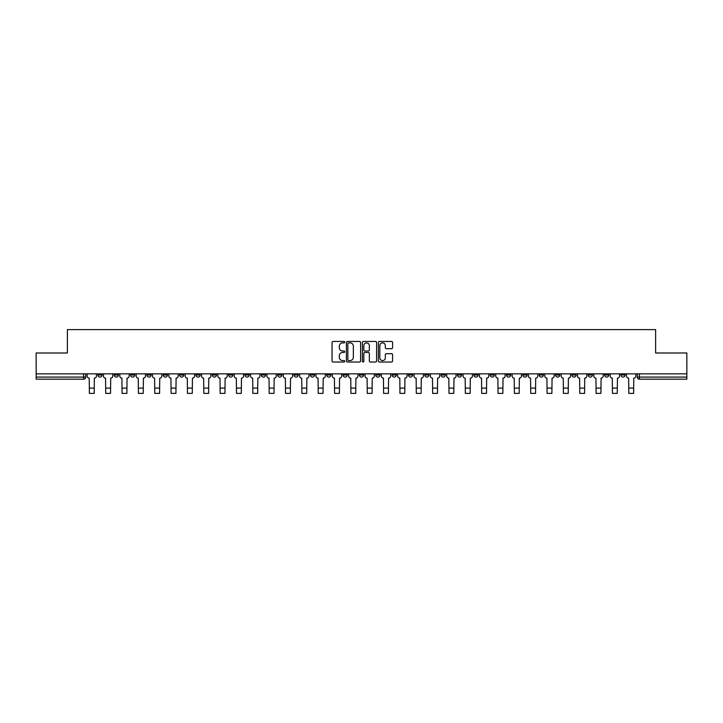 <?xml version="1.0" encoding="UTF-8"?>
<svg xmlns="http://www.w3.org/2000/svg" width="723" height="723" viewBox="0 0 723 723"><rect width="100%" height="100%" fill="white"/><g stroke="black" fill="none" stroke-linecap="round" stroke-linejoin="round"><path stroke-width="1.08" d="M344.735 342.16A0.723 0.723 0 0 0 344.012 341.446L333.086 341.446A1.03 1.03 0 0 0 332.056 342.476L332.056 360.985A1.03 1.03 0 0 0 333.086 362.015L344.012 362.015A0.723 0.723 0 0 0 344.735 361.292A0.723 0.723 0 0 0 344.012 360.578L342.603 360.578A3.29 3.29 0 0 1 339.313 357.279L339.313 355.743A3.29 3.29 0 0 1 342.603 352.453L344.012 352.453A0.723 0.723 0 0 0 344.735 351.73A0.723 0.723 0 0 0 344.012 351.007L342.603 351.007A3.29 3.29 0 0 1 339.313 347.718L339.313 346.172A3.29 3.29 0 0 1 342.603 342.883L344.012 342.883A0.723 0.723 0 0 0 344.735 342.16M539.213 374.993L539.213 373.836L539.213 374.993A2.097 2.097 0 0 0 541.31 377.09A2.097 2.097 0 0 1 539.213 374.993L543.407 374.993A2.097 2.097 0 0 1 541.31 377.09M506.516 373.836L506.516 374.993L510.709 374.993A2.097 2.097 0 0 1 508.612 377.09A2.097 2.097 0 0 1 506.516 374.993L506.516 373.836M490.176 374.993L490.176 373.836L490.176 374.993A2.097 2.097 0 0 0 492.273 377.09A2.097 2.097 0 0 1 490.176 374.993L494.36 374.993A2.097 2.097 0 0 1 492.273 377.09A2.097 2.097 0 0 0 494.36 374.993A2.097 2.097 0 0 1 492.273 377.09M473.827 374.993L473.827 373.836L473.827 374.993A2.097 2.097 0 0 0 475.924 377.09A2.097 2.097 0 0 1 473.827 374.993L478.02 374.993A2.097 2.097 0 0 1 475.924 377.09A2.097 2.097 0 0 0 478.02 374.993A2.097 2.097 0 0 1 475.924 377.09M424.79 374.993L424.79 373.836L424.79 374.993A2.097 2.097 0 0 0 426.886 377.09A2.097 2.097 0 0 1 424.79 374.993L428.983 374.993A2.097 2.097 0 0 1 426.886 377.09M408.441 373.836L408.441 374.993L412.634 374.993A2.097 2.097 0 0 1 410.537 377.09A2.097 2.097 0 0 1 408.441 374.993L408.441 373.836M392.101 373.836L392.101 374.993L396.285 374.993A2.097 2.097 0 0 1 394.189 377.09A2.097 2.097 0 0 1 392.101 374.993L392.101 373.836M375.752 373.836L375.752 374.993L379.946 374.993A2.097 2.097 0 0 1 377.849 377.09A2.097 2.097 0 0 1 375.752 374.993L375.752 373.836M359.403 374.993L359.403 373.836L359.403 374.993A2.097 2.097 0 0 0 361.5 377.09A2.097 2.097 0 0 1 359.403 374.993L363.597 374.993A2.097 2.097 0 0 1 361.5 377.09M326.715 373.836L326.715 374.993L330.899 374.993A2.097 2.097 0 0 1 328.811 377.09A2.097 2.097 0 0 1 326.715 374.993L326.715 373.836M310.366 374.993L310.366 373.836L310.366 374.993A2.097 2.097 0 0 0 312.463 377.09A2.097 2.097 0 0 1 310.366 374.993L314.559 374.993A2.097 2.097 0 0 1 312.463 377.09M130.556 373.836L130.556 374.993L134.749 374.993A2.097 2.097 0 0 1 132.652 377.09A2.097 2.097 0 0 1 130.556 374.993L130.556 373.836M391.559 348.694A1.03 1.03 0 0 0 392.589 347.664L392.589 342.476A1.03 1.03 0 0 0 391.559 341.446L379.421 341.446A1.03 1.03 0 0 0 378.391 342.476L378.391 360.985A1.03 1.03 0 0 0 379.421 362.015L391.559 362.015A1.03 1.03 0 0 0 392.589 360.985L392.589 354.713A1.03 1.03 0 0 0 391.559 353.683L386.362 353.683A1.03 1.03 0 0 0 385.332 354.713L385.332 357.822A2.747 2.747 0 0 1 382.584 360.578A2.747 2.747 0 0 1 379.837 357.822L379.837 345.639A2.747 2.747 0 0 1 382.584 342.883A2.747 2.747 0 0 1 385.332 345.639L385.332 347.664A1.03 1.03 0 0 0 386.362 348.694L391.559 348.694M36.15 373.836L36.15 352.987L67.375 352.987L67.375 329.616L655.625 329.616L655.625 352.987L686.85 352.987L686.85 373.836L36.15 373.836L36.15 377.09L85.712 377.09L85.712 373.836L85.712 377.09A2.097 2.097 0 0 1 83.615 379.186L36.15 379.186L36.15 377.09M360.596 342.476A1.03 1.03 0 0 0 359.575 341.446L347.438 341.446A1.03 1.03 0 0 0 346.407 342.476L346.407 360.985A1.03 1.03 0 0 0 347.438 362.015L359.575 362.015A1.03 1.03 0 0 0 360.596 360.985L360.596 342.476M363.425 341.446L375.562 341.446A1.03 1.03 0 0 1 376.593 342.476L376.593 360.985A1.03 1.03 0 0 1 375.562 362.015L370.375 362.015A1.03 1.03 0 0 1 369.345 360.985L369.345 353.475A1.03 1.03 0 0 0 368.314 352.453L364.871 352.453A1.03 1.03 0 0 0 363.841 353.475L363.841 361.292A0.723 0.723 0 0 1 363.118 362.015A0.723 0.723 0 0 1 362.404 361.292L362.404 342.476A1.03 1.03 0 0 1 363.425 341.446M637.288 373.836L637.288 377.09L686.85 377.09L686.85 379.186L639.385 379.186A2.097 2.097 0 0 1 637.288 377.09A2.097 2.097 0 0 0 639.385 379.186L639.385 373.836M686.85 373.836L686.85 377.09M625.133 373.836L625.133 374.993A2.097 2.097 0 0 1 623.036 377.09A2.097 2.097 0 0 1 620.94 374.993L625.133 374.993M620.94 373.836L620.94 374.993M608.784 373.836L608.784 374.993A2.097 2.097 0 0 1 606.687 377.09A2.097 2.097 0 0 1 604.6 374.993L608.784 374.993A2.097 2.097 0 0 1 606.687 377.09A2.097 2.097 0 0 0 608.784 374.993M604.6 373.836L604.6 374.993M592.444 373.836L592.444 374.993A2.097 2.097 0 0 1 590.348 377.09A2.097 2.097 0 0 1 588.251 374.993A2.097 2.097 0 0 0 590.348 377.09M588.251 373.836L588.251 374.993L592.444 374.993M576.095 373.836L576.095 374.993A2.097 2.097 0 0 1 573.999 377.09A2.097 2.097 0 0 1 571.902 374.993L576.095 374.993M571.902 373.836L571.902 374.993M559.747 373.836L559.747 374.993A2.097 2.097 0 0 1 557.65 377.09A2.097 2.097 0 0 1 555.553 374.993A2.097 2.097 0 0 0 557.65 377.09M555.553 373.836L555.553 374.993L559.747 374.993M543.407 373.836L543.407 374.993M527.058 373.836L527.058 374.993A2.097 2.097 0 0 1 524.961 377.09A2.097 2.097 0 0 1 522.865 374.993L527.058 374.993A2.097 2.097 0 0 1 524.961 377.09A2.097 2.097 0 0 0 527.058 374.993L527.058 373.836M522.865 373.836L522.865 374.993M510.709 373.836L510.709 374.993A2.097 2.097 0 0 1 508.612 377.09A2.097 2.097 0 0 0 510.709 374.993L510.709 373.836M494.36 373.836L494.36 374.993L494.36 373.836M478.02 373.836L478.02 374.993M461.672 373.836L461.672 374.993A2.097 2.097 0 0 1 459.575 377.09A2.097 2.097 0 0 1 457.478 374.993L461.672 374.993A2.097 2.097 0 0 1 459.575 377.09A2.097 2.097 0 0 0 461.672 374.993M457.478 373.836L457.478 374.993M445.323 373.836L445.323 374.993A2.097 2.097 0 0 1 443.226 377.09A2.097 2.097 0 0 1 441.138 374.993A2.097 2.097 0 0 0 443.226 377.09A2.097 2.097 0 0 0 445.323 374.993A2.097 2.097 0 0 1 443.226 377.09M441.138 373.836L441.138 374.993L445.323 374.993M428.983 373.836L428.983 374.993L428.983 373.836M412.634 373.836L412.634 374.993L412.634 373.836M396.285 373.836L396.285 374.993A2.097 2.097 0 0 1 394.189 377.09A2.097 2.097 0 0 0 396.285 374.993L396.285 373.836M379.946 373.836L379.946 374.993L379.946 373.836M363.597 373.836L363.597 374.993L363.597 373.836M347.248 373.836L347.248 374.993A2.097 2.097 0 0 1 345.151 377.09A2.097 2.097 0 0 1 343.054 374.993A2.097 2.097 0 0 0 345.151 377.09A2.097 2.097 0 0 0 347.248 374.993A2.097 2.097 0 0 1 345.151 377.09M343.054 373.836L343.054 374.993L347.248 374.993M330.899 373.836L330.899 374.993A2.097 2.097 0 0 1 328.811 377.09A2.097 2.097 0 0 0 330.899 374.993L330.899 373.836M314.559 373.836L314.559 374.993M298.21 373.836L298.21 374.993A2.097 2.097 0 0 1 296.114 377.09A2.097 2.097 0 0 1 294.017 374.993L298.21 374.993M294.017 373.836L294.017 374.993M281.862 373.836L281.862 374.993A2.097 2.097 0 0 1 279.774 377.09A2.097 2.097 0 0 1 277.677 374.993L281.862 374.993M277.677 373.836L277.677 374.993M265.522 373.836L265.522 374.993A2.097 2.097 0 0 1 263.425 377.09A2.097 2.097 0 0 1 261.328 374.993L265.522 374.993M261.328 373.836L261.328 374.993M249.173 373.836L249.173 374.993A2.097 2.097 0 0 1 247.076 377.09A2.097 2.097 0 0 1 244.98 374.993L249.173 374.993L249.173 373.836M244.98 373.836L244.98 374.993M232.824 373.836L232.824 374.993A2.097 2.097 0 0 1 230.727 377.09A2.097 2.097 0 0 1 228.64 374.993L232.824 374.993M228.64 373.836L228.64 374.993M216.484 373.836L216.484 374.993A2.097 2.097 0 0 1 214.388 377.09A2.097 2.097 0 0 1 212.291 374.993L216.484 374.993M212.291 373.836L212.291 374.993M200.135 373.836L200.135 374.993A2.097 2.097 0 0 1 198.039 377.09A2.097 2.097 0 0 1 195.942 374.993L200.135 374.993M195.942 373.836L195.942 374.993M183.787 373.836L183.787 374.993A2.097 2.097 0 0 1 181.69 377.09A2.097 2.097 0 0 1 179.593 374.993L183.787 374.993M179.593 373.836L179.593 374.993M167.447 373.836L167.447 374.993A2.097 2.097 0 0 1 165.35 377.09A2.097 2.097 0 0 1 163.253 374.993A2.097 2.097 0 0 0 165.35 377.09M163.253 373.836L163.253 374.993L167.447 374.993M151.098 373.836L151.098 374.993A2.097 2.097 0 0 1 149.001 377.09A2.097 2.097 0 0 1 146.905 374.993L151.098 374.993M146.905 373.836L146.905 374.993M134.749 373.836L134.749 374.993A2.097 2.097 0 0 1 132.652 377.09A2.097 2.097 0 0 0 134.749 374.993M118.4 373.836L118.4 374.993A2.097 2.097 0 0 1 116.313 377.09A2.097 2.097 0 0 1 114.216 374.993A2.097 2.097 0 0 0 116.313 377.09A2.097 2.097 0 0 0 118.4 374.993A2.097 2.097 0 0 1 116.313 377.09M114.216 373.836L114.216 374.993L118.4 374.993M102.06 373.836L102.06 374.993A2.097 2.097 0 0 1 99.964 377.09A2.097 2.097 0 0 1 97.867 374.993L102.06 374.993L102.06 373.836M97.867 373.836L97.867 374.993M83.615 379.186A2.097 2.097 0 0 0 85.712 377.09A2.097 2.097 0 0 1 83.615 379.186L83.615 373.836M348.567 342.883A0.723 0.723 0 0 0 347.844 343.606L347.844 359.855A0.723 0.723 0 0 0 348.567 360.578L350.059 360.578A3.29 3.29 0 0 0 353.348 357.279L353.348 346.172A3.29 3.29 0 0 0 350.059 342.883L348.567 342.883M369.345 345.684A2.747 2.747 0 0 0 366.588 342.937A2.747 2.747 0 0 0 363.841 345.684L363.841 349.977A1.03 1.03 0 0 0 364.871 351.007L368.314 351.007A1.03 1.03 0 0 0 369.345 349.977L369.345 345.684M87.131 373.836L87.131 376.041A2.097 2.097 139.8 0 0 89.218 378.138L89.381 393.384L94.198 393.384L94.361 378.138A2.097 2.097 139.8 0 0 96.448 376.041L96.448 373.836M89.381 393.384L94.198 393.384L89.381 393.384M103.47 373.836L103.47 376.041A2.097 2.097 139.8 0 0 105.567 378.138L105.73 393.384L110.547 393.384L110.7 378.138A2.097 2.097 139.8 0 0 112.797 376.041L112.797 373.836M105.73 393.384L110.547 393.384L105.73 393.384M119.819 373.836L119.819 376.041A2.097 2.097 139.8 0 0 121.916 378.138L122.07 393.384L126.896 393.384L127.049 378.138A2.097 2.097 139.8 0 0 129.146 376.041L129.146 373.836M122.07 393.384L126.896 393.384L122.07 393.384M136.168 373.836L136.168 376.041A2.097 2.097 139.8 0 0 138.265 378.138L138.418 393.384L143.235 393.384L143.398 378.138A2.097 2.097 139.8 0 0 145.495 376.041L145.495 373.836M138.418 393.384L143.235 393.384L138.418 393.384M152.508 373.836L152.508 376.041A2.097 2.097 139.8 0 0 154.605 378.138L154.767 393.384L159.584 393.384L159.738 378.138A2.097 2.097 139.8 0 0 161.835 376.041L161.835 373.836M154.767 393.384L159.584 393.384L154.767 393.384M168.857 373.836L168.857 376.041A2.097 2.097 139.8 0 0 170.953 378.138L171.107 393.384L175.933 393.384L176.087 378.138A2.097 2.097 139.8 0 0 178.183 376.041L178.183 373.836M171.107 393.384L175.933 393.384L171.107 393.384M185.205 373.836L185.205 376.041A2.097 2.097 139.8 0 0 187.302 378.138L187.456 393.384L192.273 393.384L192.435 378.138A2.097 2.097 139.8 0 0 194.532 376.041L194.532 373.836M187.456 393.384L192.273 393.384L187.456 393.384M201.545 373.836L201.545 376.041A2.097 2.097 139.8 0 0 203.642 378.138L203.805 393.384L208.622 393.384L208.775 378.138A2.097 2.097 139.8 0 0 210.872 376.041L210.872 373.836M203.805 393.384L208.622 393.384L203.805 393.384M217.894 373.836L217.894 376.041A2.097 2.097 139.8 0 0 219.991 378.138L220.144 393.384L224.97 393.384L225.124 378.138A2.097 2.097 139.8 0 0 227.221 376.041L227.221 373.836M220.144 393.384L224.97 393.384L220.144 393.384M234.243 373.836L234.243 376.041A2.097 2.097 139.8 0 0 236.34 378.138L236.493 393.384L241.31 393.384L241.473 378.138A2.097 2.097 139.8 0 0 243.57 376.041L243.57 373.836M236.493 393.384L241.31 393.384L236.493 393.384M250.592 373.836L250.592 376.041A2.097 2.097 139.8 0 0 252.679 378.138L252.842 393.384L257.659 393.384L257.822 378.138A2.097 2.097 139.8 0 0 259.909 376.041L259.909 373.836M252.842 393.384L257.659 393.384L252.842 393.384M266.932 373.836L266.932 376.041A2.097 2.097 139.8 0 0 269.028 378.138L269.191 393.384L274.008 393.384L274.162 378.138A2.097 2.097 139.8 0 0 276.258 376.041L276.258 373.836M269.191 393.384L274.008 393.384L269.191 393.384M283.28 373.836L283.28 376.041A2.097 2.097 139.8 0 0 285.377 378.138L285.531 393.384L290.357 393.384L290.51 378.138A2.097 2.097 139.8 0 0 292.607 376.041L292.607 373.836M285.531 393.384L290.357 393.384L285.531 393.384M299.629 373.836L299.629 376.041A2.097 2.097 139.8 0 0 301.726 378.138L301.88 393.384L306.697 393.384L306.859 378.138A2.097 2.097 139.8 0 0 308.956 376.041L308.956 373.836M301.88 393.384L306.697 393.384L301.88 393.384M315.969 373.836L315.969 376.041A2.097 2.097 139.8 0 0 318.066 378.138L318.228 393.384L323.045 393.384L323.199 378.138A2.097 2.097 139.8 0 0 325.296 376.041L325.296 373.836M318.228 393.384L323.045 393.384L318.228 393.384M332.318 373.836L332.318 376.041A2.097 2.097 139.8 0 0 334.415 378.138L334.568 393.384L339.394 393.384L339.548 378.138A2.097 2.097 139.8 0 0 341.645 376.041L341.645 373.836M334.568 393.384L339.394 393.384L334.568 393.384M348.667 373.836L348.667 376.041A2.097 2.097 139.8 0 0 350.763 378.138L350.917 393.384L355.734 393.384L355.897 378.138A2.097 2.097 139.8 0 0 357.993 376.041L357.993 373.836M350.917 393.384L355.734 393.384L350.917 393.384M365.007 373.836L365.007 376.041A2.097 2.097 139.8 0 0 367.103 378.138L367.266 393.384L372.083 393.384L372.237 378.138A2.097 2.097 139.8 0 0 374.333 376.041L374.333 373.836M367.266 393.384L372.083 393.384L367.266 393.384M381.355 373.836L381.355 376.041A2.097 2.097 139.8 0 0 383.452 378.138L383.606 393.384L388.432 393.384L388.585 378.138A2.097 2.097 139.8 0 0 390.682 376.041L390.682 373.836M383.606 393.384L388.432 393.384L383.606 393.384M397.704 373.836L397.704 376.041A2.097 2.097 139.8 0 0 399.801 378.138L399.955 393.384L404.772 393.384L404.934 378.138A2.097 2.097 139.8 0 0 407.031 376.041L407.031 373.836M399.955 393.384L404.772 393.384L399.955 393.384M414.044 373.836L414.044 376.041A2.097 2.097 139.8 0 0 416.141 378.138L416.303 393.384L421.12 393.384L421.274 378.138A2.097 2.097 139.8 0 0 423.371 376.041L423.371 373.836M416.303 393.384L421.12 393.384L416.303 393.384M430.393 373.836L430.393 376.041A2.097 2.097 139.8 0 0 432.49 378.138L432.643 393.384L437.469 393.384L437.623 378.138A2.097 2.097 139.8 0 0 439.72 376.041L439.72 373.836M432.643 393.384L437.469 393.384L432.643 393.384M446.742 373.836L446.742 376.041A2.097 2.097 139.8 0 0 448.838 378.138L448.992 393.384L453.809 393.384L453.972 378.138A2.097 2.097 139.8 0 0 456.068 376.041L456.068 373.836M448.992 393.384L453.809 393.384L448.992 393.384M463.091 373.836L463.091 376.041A2.097 2.097 139.8 0 0 465.178 378.138L465.341 393.384L470.158 393.384L470.321 378.138A2.097 2.097 139.8 0 0 472.408 376.041L472.408 373.836M465.341 393.384L470.158 393.384L465.341 393.384M479.43 373.836L479.43 376.041A2.097 2.097 139.8 0 0 481.527 378.138L481.69 393.384L486.507 393.384L486.66 378.138A2.097 2.097 139.8 0 0 488.757 376.041L488.757 373.836M481.69 393.384L486.507 393.384L481.69 393.384M495.779 373.836L495.779 376.041A2.097 2.097 139.8 0 0 497.876 378.138L498.03 393.384L502.856 393.384L503.009 378.138A2.097 2.097 139.8 0 0 505.106 376.041L505.106 373.836M498.03 393.384L502.856 393.384L498.03 393.384M512.128 373.836L512.128 376.041A2.097 2.097 139.8 0 0 514.225 378.138L514.378 393.384L519.195 393.384L519.358 378.138A2.097 2.097 139.8 0 0 521.455 376.041L521.455 373.836M514.378 393.384L519.195 393.384L514.378 393.384M528.468 373.836L528.468 376.041A2.097 2.097 139.8 0 0 530.565 378.138L530.727 393.384L535.544 393.384L535.698 378.138A2.097 2.097 139.8 0 0 537.795 376.041L537.795 373.836M530.727 393.384L535.544 393.384L530.727 393.384M544.817 373.836L544.817 376.041A2.097 2.097 139.8 0 0 546.913 378.138L547.067 393.384L551.893 393.384L552.047 378.138A2.097 2.097 139.8 0 0 554.143 376.041L554.143 373.836M547.067 393.384L551.893 393.384L547.067 393.384M561.165 373.836L561.165 376.041A2.097 2.097 139.8 0 0 563.262 378.138L563.416 393.384L568.233 393.384L568.395 378.138A2.097 2.097 139.8 0 0 570.492 376.041L570.492 373.836M563.416 393.384L568.233 393.384L563.416 393.384M577.505 373.836L577.505 376.041A2.097 2.097 139.8 0 0 579.602 378.138L579.765 393.384L584.582 393.384L584.735 378.138A2.097 2.097 139.8 0 0 586.832 376.041L586.832 373.836M579.765 393.384L584.582 393.384L579.765 393.384M593.854 373.836L593.854 376.041A2.097 2.097 139.8 0 0 595.951 378.138L596.104 393.384L600.93 393.384L601.084 378.138A2.097 2.097 139.8 0 0 603.181 376.041L603.181 373.836M596.104 393.384L600.93 393.384L596.104 393.384M610.203 373.836L610.203 376.041A2.097 2.097 139.8 0 0 612.3 378.138L612.453 393.384L617.27 393.384L617.433 378.138A2.097 2.097 139.8 0 0 619.53 376.041L619.53 373.836M612.453 393.384L617.27 393.384L612.453 393.384M626.552 373.836L626.552 376.041A2.097 2.097 139.8 0 0 628.639 378.138L628.802 393.384L633.619 393.384L633.782 378.138A2.097 2.097 139.8 0 0 635.869 376.041L635.869 373.836M628.802 393.384L633.619 393.384L628.802 393.384M639.385 379.186A2.097 2.097 0 0 1 637.288 377.09M89.381 388.088L94.198 388.088M105.73 388.088L110.547 388.088M122.07 388.088L126.896 388.088M138.418 388.088L143.235 388.088M154.767 388.088L159.584 388.088M171.107 388.088L175.933 388.088M187.456 388.088L192.273 388.088M203.805 388.088L208.622 388.088M220.144 388.088L224.97 388.088M236.493 388.088L241.31 388.088M252.842 388.088L257.659 388.088M269.191 388.088L274.008 388.088M285.531 388.088L290.357 388.088M301.88 388.088L306.697 388.088M318.228 388.088L323.045 388.088M334.568 388.088L339.394 388.088M350.917 388.088L355.734 388.088M367.266 388.088L372.083 388.088M383.606 388.088L388.432 388.088M399.955 388.088L404.772 388.088M416.303 388.088L421.12 388.088M432.643 388.088L437.469 388.088M448.992 388.088L453.809 388.088M465.341 388.088L470.158 388.088M481.69 388.088L486.507 388.088M498.03 388.088L502.856 388.088M514.378 388.088L519.195 388.088M530.727 388.088L535.544 388.088M547.067 388.088L551.893 388.088M563.416 388.088L568.233 388.088M579.765 388.088L584.582 388.088M596.104 388.088L600.93 388.088M612.453 388.088L617.27 388.088M628.802 388.088L633.619 388.088"/></g></svg>
